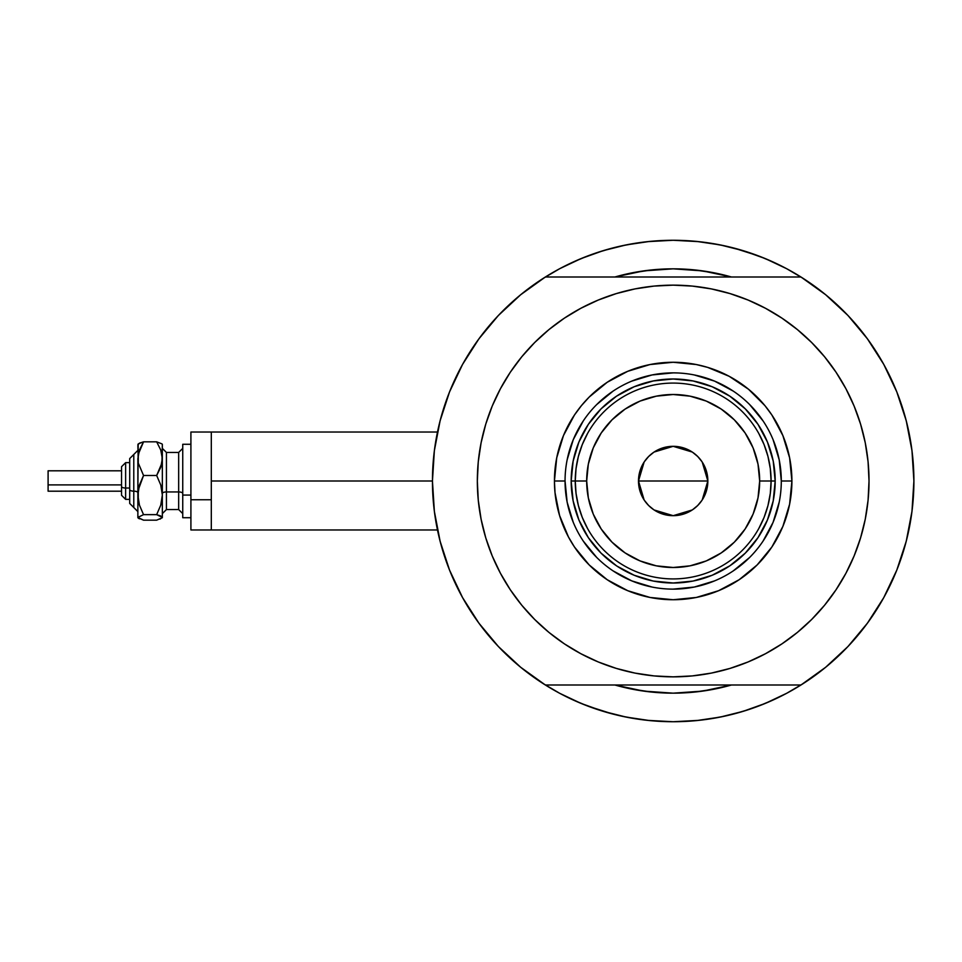 <?xml version="1.0" encoding="UTF-8"?>
<svg xmlns="http://www.w3.org/2000/svg" width="962" height="962" viewBox="0 0 962 962"><rect width="100%" height="100%" fill="white"/><g stroke="black" fill="none" stroke-linecap="round" stroke-linejoin="round"><path stroke-width="1.44" d="M432.443 481L211.303 481L211.303 529.966L211.303 481L432.443 481L434.367 511.351L440.103 541.209L449.543 570.105L462.566 597.594L478.944 623.208L498.412 646.56L520.683 667.267L545.382 685.004A240.728 240.728 0 0 1 545.382 276.996A240.728 240.728 0 0 1 913.9 481A240.728 240.728 0 0 1 673.172 721.728A240.728 240.728 0 0 1 432.443 481L434.367 450.649L440.103 420.791L449.543 391.895L462.566 364.406L478.944 338.792L498.412 315.44L520.683 294.733L545.382 276.996L800.961 276.996A240.728 240.728 0 0 1 913.9 481A240.728 240.728 0 0 0 912.758 457.539A240.728 240.728 0 0 0 912.746 457.479A240.728 240.728 0 0 1 912.758 457.539A240.728 240.728 0 0 1 800.961 685.004L825.661 667.267L847.931 646.56L867.399 623.208L883.777 597.594L896.8 570.105L906.252 541.209L911.976 511.351L913.9 481L911.976 450.649L906.252 420.791L896.8 391.895L883.777 364.406L867.399 338.792L847.931 315.44L825.661 294.733L800.961 276.996L545.382 276.996M905.988 419.793A240.728 240.728 0 0 1 906.3 420.971L907.166 424.47A240.728 240.728 0 0 0 907.178 424.482L905.988 419.793A240.728 240.728 0 0 1 913.9 481M908.14 428.667L907.322 425.108L908.14 428.667M906.769 422.835L906.938 423.508M615.091 276.936L614.898 276.996A212.169 212.169 0 0 1 731.445 276.996L714.562 272.907L693.975 269.853L673.172 268.831L652.38 269.853L631.781 272.907L614.898 276.996L643.746 270.887L673.172 268.831L702.597 270.887L731.312 276.96M786.651 693.301L803.45 683.429L786.651 693.301A240.728 240.728 0 0 1 778.943 697.246A240.728 240.728 0 0 0 786.7 693.277L765.295 703.402L743.049 711.363L720.141 717.099L696.765 720.562L673.172 721.728L649.578 720.562L626.214 717.099L603.294 711.363L581.048 703.402L559.692 693.301L542.905 683.429M673.208 721.728A240.728 240.728 0 0 1 673.135 721.728L698.785 720.358L673.172 721.728L647.558 720.358L673.172 721.728M912.746 457.455A240.728 240.728 0 0 0 910.749 442.171A240.728 240.728 0 0 0 910.737 442.123A240.728 240.728 0 0 0 909.98 437.71A240.728 240.728 0 0 1 910.737 442.111A240.728 240.728 0 0 1 910.749 442.159A240.728 240.728 0 0 1 912.746 457.455M673.208 240.272A240.728 240.728 0 0 0 673.135 240.272L696.765 241.438L720.141 244.901L743.049 250.637L765.295 258.598L786.651 268.699L803.45 278.571M567.4 264.754A240.728 240.728 0 0 0 559.656 268.723M434.03 453.463L435.137 445.093M438.876 425.721L441.137 416.907M447.763 396.488L450.072 390.596L447.763 396.488M461.832 365.74L465.091 359.956M476.539 342.135L481.938 334.788M494.6 319.576L500.3 313.48M559.692 268.699L542.905 278.571L559.692 268.699L581.048 258.598L603.294 250.637L626.214 244.901L649.578 241.438L673.172 240.272L647.558 241.642L673.172 240.272L698.785 241.642L673.172 240.272M846.055 313.48L851.755 319.576M864.405 334.788L869.804 342.135M881.252 359.956L884.511 365.74L881.252 359.956M896.283 390.596L898.58 396.488M905.206 416.907L907.467 425.721M911.206 445.093L912.325 453.463M912.325 508.537L911.206 516.907M907.467 536.279L905.206 545.093M898.58 565.512L896.283 571.404L898.58 565.512M884.511 596.26L881.252 602.044M869.804 619.865L864.405 627.212M851.755 642.424L846.055 648.52M500.3 648.52L494.6 642.424M481.938 627.212L476.539 619.865M465.091 602.044L461.832 596.26L465.091 602.044M450.072 571.404L447.763 565.512M441.137 545.093L438.876 536.279M435.137 516.907L434.03 508.537M731.348 685.028L731.445 685.004A212.169 212.169 0 0 1 614.898 685.004L631.781 689.093L652.38 692.147L673.172 693.169L693.975 692.147L714.562 689.093L731.445 685.004A212.169 212.169 0 0 1 614.898 685.004L615.091 685.064M597.246 709.439L612.614 713.984L587.638 706.024M749.097 252.561L733.729 248.016L758.705 255.976M705.867 271.368L699.819 270.514M645.983 270.587L640.608 271.344M640.608 690.656L645.983 691.413M699.59 691.51L705.867 690.632M773.376 262.121L758.705 255.988M724.182 245.743L707.07 242.677M639.273 242.677L622.161 245.743M612.614 248.016L597.246 252.561L612.614 248.016M587.638 255.988L572.967 262.121M572.967 699.879L587.638 706.012M622.161 716.257L639.273 719.323M707.07 719.323L724.182 716.257M733.729 713.984L749.097 709.439L733.729 713.984M758.705 706.012L773.376 699.879M907.322 536.892L908.152 533.309M905.988 542.207L907.166 537.517M211.303 432.034L211.303 481L211.303 432.034L190.909 432.034L190.909 529.966L190.909 499.759L211.303 499.759L190.909 499.759L190.909 432.034L437.482 432.034M559.656 693.277A240.728 240.728 0 0 0 567.4 697.246M749.097 709.439L758.705 706.024L749.097 709.439M597.246 252.561L587.638 255.976L597.246 252.561M781.3 481.036L781.3 481A108.129 108.129 0 0 0 673.172 372.871A108.129 108.129 0 0 0 565.055 481L554.437 481A118.735 118.735 0 0 1 673.172 362.265A118.735 118.735 0 0 1 791.906 481L781.3 481A108.129 108.129 0 0 1 673.172 589.129A108.129 108.129 0 0 1 565.055 481A108.129 108.129 0 0 1 673.172 372.871A108.129 108.129 0 0 1 781.3 481L779.22 459.908L773.063 439.622M620.43 292.388L634.968 288.913L616.317 293.59L598.232 300.06L580.856 308.285L564.369 318.157L548.929 329.605L534.692 342.52L521.777 356.758L510.329 372.198L500.456 388.684L492.231 406.048L485.762 424.146L481.096 442.797L478.27 461.808L477.332 481A195.851 195.851 0 0 1 673.172 285.149A195.851 195.851 0 0 1 869.023 481A195.851 195.851 0 0 1 673.172 676.851A195.851 195.851 0 0 1 477.332 481L477.741 468.193M498.412 646.56L520.683 667.267M545.382 685.004L800.961 685.004L545.382 685.004M510.329 372.198L517.797 361.772M551.43 327.597L564.285 318.218M634.968 288.913L653.98 286.099L634.968 288.913M673.172 285.149L692.375 286.099L673.172 285.149L653.98 286.099M695.562 286.435L711.375 288.913L692.375 286.099M714.525 289.574L725.913 292.388M784.631 319.961L796.476 328.836M830.483 364.333L836.014 372.198L824.566 356.758L811.651 342.52L797.414 329.605L781.974 318.157L765.499 308.285L748.123 300.06L730.026 293.59L711.375 288.913M725.913 669.612L711.375 673.087L730.026 668.41L748.123 661.94L765.499 653.715L781.974 643.843L797.414 632.395L811.651 619.48L824.566 605.242L836.014 589.802L845.899 573.316L854.112 555.952L860.581 537.854L865.259 519.203L868.073 500.192L869.023 481L868.602 493.807M836.014 589.802L828.547 600.228M794.925 634.403L782.058 643.782M711.375 673.087L692.375 675.901L711.375 673.087M673.172 676.851L653.98 675.901L673.172 676.851L692.375 675.901M650.793 675.564L634.968 673.087L653.98 675.901M631.83 672.426L620.43 669.612M561.712 642.039L549.879 633.164M515.872 597.667L510.329 589.802L521.777 605.242L534.692 619.48L548.929 632.395L564.369 643.843L580.856 653.715L598.232 661.94L616.317 668.41L634.968 673.087M847.931 315.44L825.661 294.733M869.023 481L868.073 461.808L865.259 442.797L860.581 424.146L854.112 406.048L845.899 388.684L836.014 372.198M477.332 481L478.27 500.192L481.096 519.203L485.762 537.854L492.231 555.952L500.456 573.316L510.329 589.802M565.055 480.964L565.055 481A108.129 108.129 0 0 0 673.172 589.129A108.129 108.129 0 0 0 781.3 481L791.906 481A118.735 118.735 0 0 1 673.172 599.735A118.735 118.735 0 0 1 554.437 481L556.721 457.84L563.479 435.558L574.446 415.031L581.397 405.675L589.213 397.041L607.214 382.275L627.741 371.308L650.011 364.55L673.172 362.265L696.332 364.55L707.635 367.376L729.148 376.286L748.496 389.225L764.958 405.675L771.897 415.031L782.864 435.558L789.622 457.84L791.906 481L789.622 504.16L782.864 526.442L771.897 546.969L757.13 564.959L739.141 579.725L718.614 590.692L696.332 597.45L673.172 599.735L650.011 597.45L627.741 590.692L607.214 579.725L589.213 564.959L574.446 546.969L568.458 536.964L559.559 515.464L555.014 492.64L554.437 481L565.055 481L567.123 502.092L573.28 522.378M731.445 685.004L702.597 691.113L673.172 693.169L643.746 691.113L614.898 685.004M614.898 276.996A212.169 212.169 0 0 1 731.445 276.996M642.039 271.128L646.921 270.466M699.422 270.466L706.601 271.488M704.304 690.872L699.422 691.534M646.921 691.534L639.742 690.512M578.944 520.069L580.266 523.1M616.498 565.812L601.046 553.126L588.359 537.674L578.932 520.033L573.136 500.901L571.175 481L573.136 461.099L578.932 441.967L588.359 424.326L601.046 408.874L616.498 396.188L634.138 386.76L653.27 380.952L673.172 378.992L693.073 380.952L712.205 386.76L729.845 396.188L745.297 408.874L757.984 424.326L767.411 441.967L773.22 461.099L775.18 481L773.22 500.901L767.411 520.033L757.984 537.674L745.297 553.126L729.845 565.812L712.205 575.24L693.073 581.048L673.172 583.008L653.27 581.048L634.138 575.24L616.858 566.053M712.241 575.228L715.271 573.905M767.399 441.931L766.077 438.9M634.102 386.772L631.072 388.095M583.249 541.041L596.717 557.455M613.071 570.887L631.793 580.892L652.08 587.048M673.135 589.129L694.263 587.048L714.55 580.892M733.212 570.923L749.626 557.455M763.058 541.101L773.063 522.378L779.22 502.092M763.094 420.959L749.626 404.545M733.272 391.113L714.55 381.108L694.263 374.952M673.208 372.871L652.08 374.952L631.793 381.108M613.131 391.077L596.717 404.545M583.297 420.899L573.28 439.622L567.123 459.908M764.093 517.364L758.765 528.571L764.093 517.364L767.965 505.579L770.309 493.386L771.091 481L759.667 481A86.496 86.496 0 0 1 673.172 567.496A86.496 86.496 0 0 1 586.676 481L575.252 481A97.92 97.92 0 0 0 673.172 578.92A97.92 97.92 0 0 0 771.091 481A97.92 97.92 0 0 1 673.172 578.92A97.92 97.92 0 0 1 575.252 481L571.175 481A102.008 102.008 0 0 0 673.172 583.008A102.008 102.008 0 0 0 775.18 481L771.091 481L770.309 468.614L767.965 456.421L764.093 444.636L758.765 433.429M702.212 462.037L707.852 481L707.19 487.77L705.218 494.276L702.007 500.264L697.691 505.519L692.436 509.836L686.447 513.047L679.942 515.019L673.172 515.68L666.401 515.019L659.896 513.047L653.907 509.836L648.653 505.519L644.336 500.264L641.137 494.276L639.153 487.77L638.491 481A34.68 34.68 0 0 1 673.172 446.32A34.68 34.68 0 0 1 707.852 481L638.491 481L644.143 462.025M644.552 461.411L648.316 456.818M648.977 456.156L653.727 452.284M654.064 452.056L673.159 446.32L692.255 452.044M692.616 452.284L697.366 456.156M698.039 456.818L701.791 461.411M582.25 444.636L587.59 433.429L582.25 444.636L578.378 456.421L576.034 468.614L575.252 481A97.92 97.92 0 0 1 673.172 383.08A97.92 97.92 0 0 1 771.091 481L775.18 481A102.008 102.008 0 0 1 673.172 583.008A102.008 102.008 0 0 1 571.175 481A102.008 102.008 0 0 1 673.172 378.992A102.008 102.008 0 0 1 775.18 481A102.008 102.008 0 0 0 673.172 378.992A102.008 102.008 0 0 0 571.175 481L575.252 481L576.034 493.386L578.378 505.579L582.25 517.364L587.59 528.571M616.498 396.188L634.138 386.76M757.984 424.326L767.411 441.967M729.845 565.812L712.205 575.24M588.359 537.674L578.932 520.033M576.034 468.614L575.252 481L576.034 493.386L578.378 505.579M770.309 493.386L771.091 481L770.309 468.614L767.965 456.421M759.667 481L758.008 464.129L753.09 447.895L745.093 432.948L734.343 419.841L721.223 409.078L706.276 401.082L690.043 396.164L673.172 394.504L656.3 396.164L640.067 401.082L625.12 409.078L612.012 419.841L601.25 432.948L593.253 447.895L588.335 464.129L586.676 481L588.335 497.871L593.253 514.105L601.25 529.052L612.012 542.159L625.12 552.922L640.067 560.918L656.3 565.836L673.172 567.496L690.043 565.836L706.276 560.918L721.223 552.922L734.343 542.159L745.093 529.052L753.09 514.105L758.008 497.871L759.667 481L771.091 481A97.92 97.92 0 0 0 673.172 383.08A97.92 97.92 0 0 0 575.252 481L586.676 481A86.496 86.496 0 0 1 673.172 394.504A86.496 86.496 0 0 1 759.667 481M644.131 499.963L638.491 481L639.153 474.23L641.137 467.724L644.336 461.736L648.653 456.481L653.907 452.164L659.896 448.953L666.401 446.981L673.172 446.32L679.942 446.981L686.447 448.953L692.436 452.164L697.691 456.481L702.007 461.736L705.218 467.724L707.19 474.23L707.852 481L702.2 499.975M673.172 481L707.852 481A34.68 34.68 0 0 1 673.172 515.68A34.68 34.68 0 0 1 638.491 481L673.172 481M701.791 500.589L698.027 505.182M697.366 505.844L692.616 509.716M692.291 509.944L673.196 515.68L654.088 509.956M653.727 509.716L648.977 505.844M648.316 505.182L644.552 500.589M160.017 519.131L162.337 517.412L162.337 458.658L160.762 467.291L156.662 475.481L160.762 484.992L162.337 495.069L160.75 505.146L156.662 514.646L162.337 517.412L162.337 495.069L160.75 505.146L156.662 514.646L160.738 515.981L162.337 517.724L156.662 520.165L143.542 520.165L137.867 517.724L137.867 458.658L139.442 450.012L143.542 441.835L156.662 441.835L161.941 443.879L156.662 441.835L160.738 449.963L162.337 458.658L162.337 445.526M156.662 520.165L143.542 520.165L137.867 517.412L143.542 514.646L139.442 505.134L137.867 495.069L137.867 517.412L143.542 514.646L139.442 505.134L138.275 500.168L138.275 489.947L143.542 475.481L138.287 463.083L137.867 445.526M140.199 442.857L137.867 444.588M162.337 444.276L161.941 463.011L156.662 475.481L160.762 484.992L162.337 495.069L162.337 458.658L160.738 449.963L156.662 441.835L143.542 441.835L138.287 443.867M125.625 499.302L125.625 488.035A4.076 1.563 180 0 1 121.537 486.471L121.537 495.238M129.702 503.439L133.778 507.515L129.702 503.439L129.702 489.598A4.076 1.563 0 0 0 133.778 491.161L133.778 507.431L133.778 491.161A4.076 1.563 180 0 1 137.867 492.724A4.076 1.563 0 0 0 133.778 491.161L133.778 454.569L133.778 491.161A4.076 1.563 180 0 1 129.702 489.598L129.702 503.366M48.1 491.005L48.1 470.803L48.1 484.908L121.537 484.908L48.1 484.908L48.1 491.197L121.537 491.197M129.702 488.035L125.625 488.035L125.625 499.362L121.537 495.286L121.537 466.714L125.625 462.638L125.625 488.035L129.702 488.035M166.426 452.537L166.426 509.559L178.667 509.559L178.667 491.943A4.076 1.563 180 0 1 182.744 493.506A4.076 1.563 0 0 0 178.667 491.943L178.667 452.537M178.667 509.463L178.667 452.441L166.426 452.441L166.426 491.943A4.076 1.563 0 0 0 162.337 493.506A4.076 1.563 180 0 1 166.426 491.943L178.667 491.943L166.426 491.943L166.426 509.463M190.909 495.069L182.744 495.069L182.744 517.724L182.744 495.069L190.909 495.069M182.744 444.276L182.744 495.069L182.744 444.276L190.909 444.276L182.744 444.276M162.337 495.069L162.337 503.342M138.287 518.133L139.466 518.831L137.867 517.412L138.275 516.69M138.179 443.963L137.867 495.069L139.454 484.98L143.542 475.481L138.287 463.083L138.275 454.304L143.542 441.835L139.466 443.169L143.542 441.835M156.662 475.481L143.542 475.481L156.662 475.481M156.662 514.646L143.542 514.646L156.662 514.646M129.702 458.633L129.702 489.598L129.702 458.561L137.867 450.396M48.1 475.324L48.1 477.092M121.537 466.762L121.537 486.471A4.076 1.563 0 0 0 125.625 488.035L125.625 462.698M437.482 529.966L190.909 529.966M125.625 462.638L129.702 462.638L125.625 462.638L121.537 466.714M129.702 499.362L125.625 499.362L121.537 495.286M178.667 452.441L182.744 448.364M166.426 452.441L162.337 448.364M190.909 517.724L182.744 517.724M166.426 509.559L162.337 513.636M178.667 509.559L182.744 513.636M121.537 470.803L48.1 470.803M133.778 454.485L129.702 458.561M133.778 507.515L137.867 511.604"/></g></svg>
